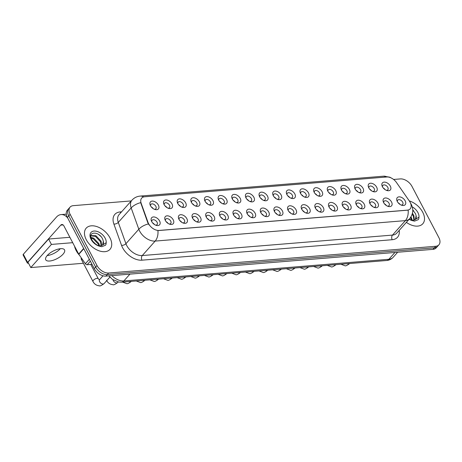 <?xml version="1.0" encoding="UTF-8"?>
<svg xmlns="http://www.w3.org/2000/svg" width="462" height="462" viewBox="0 0 462 462"><rect width="100%" height="100%" fill="white"/><g stroke="black" fill="none" stroke-linecap="round" stroke-linejoin="round"><path stroke-width="0.69" d="M368.792 187.867A5.313 3.338 -138.3 0 1 368.595 187.468A5.313 3.338 -138.3 0 1 370.651 183.223A5.313 3.338 -138.3 0 1 376.669 187.22A5.313 3.338 -138.3 0 1 373.284 191.643A5.313 3.338 -138.3 0 1 368.792 187.867M372.586 191.378A3.321 2.085 41.7 0 0 374.18 190.91A3.321 2.085 41.7 0 0 374.162 188.502A3.321 2.085 41.7 0 0 371.685 186.261A3.321 2.085 41.7 0 0 369.219 186.492A3.321 2.085 41.7 0 0 368.936 188.132M355.145 188.981A5.313 3.338 -138.3 0 1 354.955 188.583A5.313 3.338 -138.3 0 1 357.005 184.338A5.313 3.338 -138.3 0 1 363.028 188.34A5.313 3.338 -138.3 0 1 359.638 192.758A5.313 3.338 -138.3 0 1 355.145 188.981M358.939 192.498A3.321 2.085 41.7 0 0 360.533 192.025A3.321 2.085 41.7 0 0 360.516 189.616A3.321 2.085 41.7 0 0 358.038 187.376A3.321 2.085 41.7 0 0 355.578 187.607A3.321 2.085 41.7 0 0 355.29 189.247M341.499 190.096A5.313 3.338 -138.3 0 1 341.308 189.697A5.313 3.338 -138.3 0 1 343.364 185.453A5.313 3.338 -138.3 0 1 349.382 189.455A5.313 3.338 -138.3 0 1 345.992 193.873A5.313 3.338 -138.3 0 1 341.499 190.096M345.293 193.613A3.321 2.085 41.7 0 0 346.887 193.139A3.321 2.085 41.7 0 0 346.875 190.731A3.321 2.085 41.7 0 0 344.392 188.49A3.321 2.085 41.7 0 0 341.932 188.727A3.321 2.085 41.7 0 0 341.649 190.361M327.858 191.216A5.313 3.338 -138.3 0 1 327.662 190.812A5.313 3.338 -138.3 0 1 329.718 186.567A5.313 3.338 -138.3 0 1 335.735 190.569A5.313 3.338 -138.3 0 1 332.351 194.987A5.313 3.338 -138.3 0 1 327.858 191.216M331.652 194.727A3.321 2.085 41.7 0 0 333.246 194.259A3.321 2.085 41.7 0 0 333.229 191.845A3.321 2.085 41.7 0 0 330.752 189.605A3.321 2.085 41.7 0 0 328.286 189.842A3.321 2.085 41.7 0 0 328.003 191.476M314.212 192.331A5.313 3.338 -138.3 0 1 314.021 191.926A5.313 3.338 -138.3 0 1 316.077 187.688A5.313 3.338 -138.3 0 1 322.095 191.684A5.313 3.338 -138.3 0 1 318.705 196.102A5.313 3.338 -138.3 0 1 314.212 192.331M318.006 195.842A3.321 2.085 41.7 0 0 319.6 195.374A3.321 2.085 41.7 0 0 319.583 192.96A3.321 2.085 41.7 0 0 317.105 190.719A3.321 2.085 41.7 0 0 314.645 190.956A3.321 2.085 41.7 0 0 314.356 192.59M300.571 193.445A5.313 3.338 -138.3 0 1 300.375 193.047A5.313 3.338 -138.3 0 1 302.431 188.802A5.313 3.338 -138.3 0 1 308.449 192.798A5.313 3.338 -138.3 0 1 305.059 197.216A5.313 3.338 -138.3 0 1 300.571 193.445M304.36 196.956A3.321 2.085 41.7 0 0 305.954 196.489A3.321 2.085 41.7 0 0 305.942 194.08A3.321 2.085 41.7 0 0 303.465 191.834A3.321 2.085 41.7 0 0 300.999 192.071A3.321 2.085 41.7 0 0 300.716 193.711M286.925 194.56A5.313 3.338 -138.3 0 1 286.735 194.161A5.313 3.338 -138.3 0 1 288.785 189.917A5.313 3.338 -138.3 0 1 294.808 193.913A5.313 3.338 -138.3 0 1 291.418 198.337A5.313 3.338 -138.3 0 1 286.925 194.56M290.719 198.077A3.321 2.085 41.7 0 0 292.313 197.603A3.321 2.085 41.7 0 0 292.296 195.195A3.321 2.085 41.7 0 0 289.818 192.954A3.321 2.085 41.7 0 0 287.352 193.185A3.321 2.085 41.7 0 0 287.069 194.825M273.279 195.674A5.313 3.338 -138.3 0 1 273.088 195.276A5.313 3.338 -138.3 0 1 275.144 191.031A5.313 3.338 -138.3 0 1 281.162 195.033A5.313 3.338 -138.3 0 1 277.772 199.451A5.313 3.338 -138.3 0 1 273.279 195.674M277.073 199.191A3.321 2.085 41.7 0 0 278.667 198.718A3.321 2.085 41.7 0 0 278.65 196.31A3.321 2.085 41.7 0 0 276.172 194.069A3.321 2.085 41.7 0 0 273.712 194.3A3.321 2.085 41.7 0 0 273.429 195.94M259.638 196.789A5.313 3.338 -138.3 0 1 259.442 196.39A5.313 3.338 -138.3 0 1 261.498 192.146A5.313 3.338 -138.3 0 1 267.515 196.148A5.313 3.338 -138.3 0 1 264.131 200.566A5.313 3.338 -138.3 0 1 259.638 196.789M263.432 200.306A3.321 2.085 41.7 0 0 265.026 199.832A3.321 2.085 41.7 0 0 265.009 197.424A3.321 2.085 41.7 0 0 262.531 195.183A3.321 2.085 41.7 0 0 260.066 195.42A3.321 2.085 41.7 0 0 259.783 197.055M245.992 197.909A5.313 3.338 -138.3 0 1 245.801 197.505A5.313 3.338 -138.3 0 1 247.851 193.266A5.313 3.338 -138.3 0 1 253.875 197.262A5.313 3.338 -138.3 0 1 250.485 201.68A5.313 3.338 -138.3 0 1 245.992 197.909M249.786 201.42A3.321 2.085 41.7 0 0 251.38 200.953A3.321 2.085 41.7 0 0 251.363 198.539A3.321 2.085 41.7 0 0 248.885 196.298A3.321 2.085 41.7 0 0 246.425 196.535A3.321 2.085 41.7 0 0 246.136 198.169M232.346 199.024A5.313 3.338 -138.3 0 1 232.155 198.625A5.313 3.338 -138.3 0 1 234.211 194.381A5.313 3.338 -138.3 0 1 240.228 198.377A5.313 3.338 -138.3 0 1 236.839 202.795A5.313 3.338 -138.3 0 1 232.346 199.024M236.14 202.535A3.321 2.085 41.7 0 0 237.734 202.067A3.321 2.085 41.7 0 0 237.722 199.659A3.321 2.085 41.7 0 0 235.239 197.413A3.321 2.085 41.7 0 0 232.779 197.649A3.321 2.085 41.7 0 0 232.496 199.289M218.705 200.138A5.313 3.338 -138.3 0 1 218.509 199.74A5.313 3.338 -138.3 0 1 220.565 195.495A5.313 3.338 -138.3 0 1 226.582 199.492A5.313 3.338 -138.3 0 1 223.198 203.915A5.313 3.338 -138.3 0 1 218.705 200.138M222.499 203.65A3.321 2.085 41.7 0 0 224.093 203.182A3.321 2.085 41.7 0 0 224.076 200.774A3.321 2.085 41.7 0 0 221.598 198.533A3.321 2.085 41.7 0 0 219.132 198.764A3.321 2.085 41.7 0 0 218.849 200.404M205.059 201.253A5.313 3.338 -138.3 0 1 204.868 200.855A5.313 3.338 -138.3 0 1 206.924 196.61A5.313 3.338 -138.3 0 1 212.942 200.612A5.313 3.338 -138.3 0 1 209.552 205.03A5.313 3.338 -138.3 0 1 205.059 201.253M208.853 204.77A3.321 2.085 41.7 0 0 210.447 204.296A3.321 2.085 41.7 0 0 210.429 201.888A3.321 2.085 41.7 0 0 207.952 199.648A3.321 2.085 41.7 0 0 205.492 199.879A3.321 2.085 41.7 0 0 205.203 201.519M191.412 202.368A5.313 3.338 -138.3 0 1 191.222 201.969A5.313 3.338 -138.3 0 1 193.278 197.724A5.313 3.338 -138.3 0 1 199.295 201.727A5.313 3.338 -138.3 0 1 195.905 206.144A5.313 3.338 -138.3 0 1 191.412 202.368M195.207 205.885A3.321 2.085 41.7 0 0 196.8 205.411A3.321 2.085 41.7 0 0 196.789 203.003A3.321 2.085 41.7 0 0 194.306 200.762A3.321 2.085 41.7 0 0 191.845 200.999A3.321 2.085 41.7 0 0 191.563 202.633M177.772 203.482A5.313 3.338 -138.3 0 1 177.575 203.084A5.313 3.338 -138.3 0 1 179.631 198.839A5.313 3.338 -138.3 0 1 185.655 202.841A5.313 3.338 -138.3 0 1 182.265 207.259A5.313 3.338 -138.3 0 1 177.772 203.482M181.566 206.999A3.321 2.085 41.7 0 0 183.16 206.531A3.321 2.085 41.7 0 0 183.143 204.117A3.321 2.085 41.7 0 0 180.665 201.877A3.321 2.085 41.7 0 0 178.199 202.113A3.321 2.085 41.7 0 0 177.916 203.748M164.125 204.602A5.313 3.338 -138.3 0 1 163.935 204.198A5.313 3.338 -138.3 0 1 165.991 199.959A5.313 3.338 -138.3 0 1 172.008 203.956A5.313 3.338 -138.3 0 1 168.618 208.374A5.313 3.338 -138.3 0 1 164.125 204.602M167.92 208.114A3.321 2.085 41.7 0 0 169.514 207.646A3.321 2.085 41.7 0 0 169.496 205.232A3.321 2.085 41.7 0 0 167.019 202.991A3.321 2.085 41.7 0 0 164.559 203.228A3.321 2.085 41.7 0 0 164.276 204.862M150.485 205.717A5.313 3.338 -138.3 0 1 150.289 205.319A5.313 3.338 -138.3 0 1 152.345 201.074A5.313 3.338 -138.3 0 1 158.362 205.07A5.313 3.338 -138.3 0 1 154.972 209.488A5.313 3.338 -138.3 0 1 150.485 205.717M154.279 209.228A3.321 2.085 41.7 0 0 155.873 208.76A3.321 2.085 41.7 0 0 155.856 206.352A3.321 2.085 41.7 0 0 153.378 204.106A3.321 2.085 41.7 0 0 150.912 204.343A3.321 2.085 41.7 0 0 150.629 205.983M382.432 186.752A5.313 3.338 -138.3 0 1 382.241 186.353A5.313 3.338 -138.3 0 1 384.297 182.109A5.313 3.338 -138.3 0 1 390.315 186.105A5.313 3.338 -138.3 0 1 386.925 190.523A5.313 3.338 -138.3 0 1 382.432 186.752M386.226 190.263A3.321 2.085 41.7 0 0 387.82 189.795A3.321 2.085 41.7 0 0 387.809 187.387A3.321 2.085 41.7 0 0 385.325 185.141A3.321 2.085 41.7 0 0 382.865 185.377A3.321 2.085 41.7 0 0 382.582 187.018M383.645 202.61A5.313 3.338 -138.3 0 1 383.454 202.212A5.313 3.338 -138.3 0 1 385.51 197.967A5.313 3.338 -138.3 0 1 391.528 201.969A5.313 3.338 -138.3 0 1 388.138 206.387A5.313 3.338 -138.3 0 1 383.645 202.61M387.439 206.127A3.321 2.085 41.7 0 0 389.033 205.654A3.321 2.085 41.7 0 0 389.021 203.245A3.321 2.085 41.7 0 0 386.538 201.005A3.321 2.085 41.7 0 0 384.078 201.241A3.321 2.085 41.7 0 0 383.795 202.876M370.004 203.73A5.313 3.338 -138.3 0 1 369.808 203.326A5.313 3.338 -138.3 0 1 371.864 199.087A5.313 3.338 -138.3 0 1 377.881 203.084A5.313 3.338 -138.3 0 1 374.497 207.502A5.313 3.338 -138.3 0 1 370.004 203.73M373.798 207.242A3.321 2.085 41.7 0 0 375.392 206.774A3.321 2.085 41.7 0 0 375.375 204.36A3.321 2.085 41.7 0 0 372.898 202.119A3.321 2.085 41.7 0 0 370.432 202.356A3.321 2.085 41.7 0 0 370.149 203.99M356.358 204.845A5.313 3.338 -138.3 0 1 356.167 204.441A5.313 3.338 -138.3 0 1 358.217 200.202A5.313 3.338 -138.3 0 1 364.241 204.198A5.313 3.338 -138.3 0 1 360.851 208.616A5.313 3.338 -138.3 0 1 356.358 204.845M360.152 208.356A3.321 2.085 41.7 0 0 361.746 207.888A3.321 2.085 41.7 0 0 361.729 205.48A3.321 2.085 41.7 0 0 359.251 203.234A3.321 2.085 41.7 0 0 356.791 203.471A3.321 2.085 41.7 0 0 356.502 205.105M342.712 205.96A5.313 3.338 -138.3 0 1 342.521 205.561A5.313 3.338 -138.3 0 1 344.577 201.317A5.313 3.338 -138.3 0 1 350.594 205.313A5.313 3.338 -138.3 0 1 347.205 209.736A5.313 3.338 -138.3 0 1 342.712 205.96M346.506 209.471A3.321 2.085 41.7 0 0 348.1 209.003A3.321 2.085 41.7 0 0 348.088 206.595A3.321 2.085 41.7 0 0 345.605 204.348A3.321 2.085 41.7 0 0 343.145 204.585A3.321 2.085 41.7 0 0 342.862 206.225M329.071 207.074A5.313 3.338 -138.3 0 1 328.875 206.676A5.313 3.338 -138.3 0 1 330.931 202.431A5.313 3.338 -138.3 0 1 336.948 206.433A5.313 3.338 -138.3 0 1 333.564 210.851A5.313 3.338 -138.3 0 1 329.071 207.074M332.865 210.591A3.321 2.085 41.7 0 0 334.459 210.118A3.321 2.085 41.7 0 0 334.442 207.709A3.321 2.085 41.7 0 0 331.964 205.469A3.321 2.085 41.7 0 0 329.498 205.7A3.321 2.085 41.7 0 0 329.215 207.34M315.425 208.189A5.313 3.338 -138.3 0 1 315.234 207.79A5.313 3.338 -138.3 0 1 317.29 203.546A5.313 3.338 -138.3 0 1 323.308 207.548A5.313 3.338 -138.3 0 1 319.918 211.966A5.313 3.338 -138.3 0 1 315.425 208.189M319.219 211.706A3.321 2.085 41.7 0 0 320.813 211.232A3.321 2.085 41.7 0 0 320.795 208.824A3.321 2.085 41.7 0 0 318.318 206.583A3.321 2.085 41.7 0 0 315.858 206.814A3.321 2.085 41.7 0 0 315.569 208.454M301.778 209.303A5.313 3.338 -138.3 0 1 301.588 208.905A5.313 3.338 -138.3 0 1 303.644 204.66A5.313 3.338 -138.3 0 1 309.661 208.662A5.313 3.338 -138.3 0 1 306.271 213.08A5.313 3.338 -138.3 0 1 301.778 209.303M305.573 212.82A3.321 2.085 41.7 0 0 307.166 212.353A3.321 2.085 41.7 0 0 307.155 209.939A3.321 2.085 41.7 0 0 304.672 207.698A3.321 2.085 41.7 0 0 302.212 207.935A3.321 2.085 41.7 0 0 301.929 209.569M288.138 210.424A5.313 3.338 -138.3 0 1 287.947 210.019A5.313 3.338 -138.3 0 1 289.997 205.781A5.313 3.338 -138.3 0 1 296.021 209.777A5.313 3.338 -138.3 0 1 292.631 214.195A5.313 3.338 -138.3 0 1 288.138 210.424M291.932 213.935A3.321 2.085 41.7 0 0 293.526 213.467A3.321 2.085 41.7 0 0 293.509 211.053A3.321 2.085 41.7 0 0 291.031 208.812A3.321 2.085 41.7 0 0 288.565 209.049A3.321 2.085 41.7 0 0 288.282 210.684M274.492 211.538A5.313 3.338 -138.3 0 1 274.301 211.14A5.313 3.338 -138.3 0 1 276.357 206.895A5.313 3.338 -138.3 0 1 282.374 210.891A5.313 3.338 -138.3 0 1 278.984 215.309A5.313 3.338 -138.3 0 1 274.492 211.538M278.286 215.049A3.321 2.085 41.7 0 0 279.88 214.582A3.321 2.085 41.7 0 0 279.862 212.173A3.321 2.085 41.7 0 0 277.385 209.927A3.321 2.085 41.7 0 0 274.925 210.164A3.321 2.085 41.7 0 0 274.642 211.804M260.851 212.653A5.313 3.338 -138.3 0 1 260.655 212.254A5.313 3.338 -138.3 0 1 262.711 208.01A5.313 3.338 -138.3 0 1 268.728 212.006A5.313 3.338 -138.3 0 1 265.344 216.43A5.313 3.338 -138.3 0 1 260.851 212.653M264.645 216.17A3.321 2.085 41.7 0 0 266.239 215.696A3.321 2.085 41.7 0 0 266.222 213.288A3.321 2.085 41.7 0 0 263.744 211.047A3.321 2.085 41.7 0 0 261.278 211.278A3.321 2.085 41.7 0 0 260.995 212.918M247.205 213.767A5.313 3.338 -138.3 0 1 247.014 213.369A5.313 3.338 -138.3 0 1 249.064 209.124A5.313 3.338 -138.3 0 1 255.088 213.126A5.313 3.338 -138.3 0 1 251.698 217.544A5.313 3.338 -138.3 0 1 247.205 213.767M250.999 217.284A3.321 2.085 41.7 0 0 252.593 216.811A3.321 2.085 41.7 0 0 252.575 214.403A3.321 2.085 41.7 0 0 250.098 212.162A3.321 2.085 41.7 0 0 247.638 212.393A3.321 2.085 41.7 0 0 247.349 214.033M233.558 214.882A5.313 3.338 -138.3 0 1 233.368 214.483A5.313 3.338 -138.3 0 1 235.424 210.239A5.313 3.338 -138.3 0 1 241.441 214.241A5.313 3.338 -138.3 0 1 238.051 218.659A5.313 3.338 -138.3 0 1 233.558 214.882M237.352 218.399A3.321 2.085 41.7 0 0 238.946 217.925A3.321 2.085 41.7 0 0 238.935 215.517A3.321 2.085 41.7 0 0 236.452 213.277A3.321 2.085 41.7 0 0 233.991 213.513A3.321 2.085 41.7 0 0 233.708 215.148M219.918 216.002A5.313 3.338 -138.3 0 1 219.721 215.598A5.313 3.338 -138.3 0 1 221.777 211.353A5.313 3.338 -138.3 0 1 227.795 215.356A5.313 3.338 -138.3 0 1 224.411 219.773A5.313 3.338 -138.3 0 1 219.918 216.002M223.712 219.514A3.321 2.085 41.7 0 0 225.306 219.046A3.321 2.085 41.7 0 0 225.289 216.632A3.321 2.085 41.7 0 0 222.811 214.391A3.321 2.085 41.7 0 0 220.345 214.628A3.321 2.085 41.7 0 0 220.062 216.262M206.271 217.117A5.313 3.338 -138.3 0 1 206.081 216.713A5.313 3.338 -138.3 0 1 208.131 212.474A5.313 3.338 -138.3 0 1 214.154 216.47A5.313 3.338 -138.3 0 1 210.764 220.888A5.313 3.338 -138.3 0 1 206.271 217.117M210.066 220.628A3.321 2.085 41.7 0 0 211.66 220.16A3.321 2.085 41.7 0 0 211.642 217.746A3.321 2.085 41.7 0 0 209.165 215.506A3.321 2.085 41.7 0 0 206.705 215.742A3.321 2.085 41.7 0 0 206.416 217.377M192.625 218.231A5.313 3.338 -138.3 0 1 192.435 217.833A5.313 3.338 -138.3 0 1 194.49 213.588A5.313 3.338 -138.3 0 1 200.508 217.585A5.313 3.338 -138.3 0 1 197.118 222.008A5.313 3.338 -138.3 0 1 192.625 218.231M196.419 221.743A3.321 2.085 41.7 0 0 198.013 221.275A3.321 2.085 41.7 0 0 198.002 218.867A3.321 2.085 41.7 0 0 195.518 216.62A3.321 2.085 41.7 0 0 193.058 216.857A3.321 2.085 41.7 0 0 192.775 218.497M178.985 219.346A5.313 3.338 -138.3 0 1 178.788 218.948A5.313 3.338 -138.3 0 1 180.844 214.703A5.313 3.338 -138.3 0 1 186.862 218.705A5.313 3.338 -138.3 0 1 183.478 223.123A5.313 3.338 -138.3 0 1 178.985 219.346M182.779 222.863A3.321 2.085 41.7 0 0 184.373 222.389A3.321 2.085 41.7 0 0 184.355 219.981A3.321 2.085 41.7 0 0 181.878 217.741A3.321 2.085 41.7 0 0 179.412 217.972A3.321 2.085 41.7 0 0 179.129 219.612M165.338 220.461A5.313 3.338 -138.3 0 1 165.148 220.062A5.313 3.338 -138.3 0 1 167.204 215.818A5.313 3.338 -138.3 0 1 173.221 219.82A5.313 3.338 -138.3 0 1 169.831 224.237A5.313 3.338 -138.3 0 1 165.338 220.461M169.132 223.978A3.321 2.085 41.7 0 0 170.726 223.504A3.321 2.085 41.7 0 0 170.709 221.096A3.321 2.085 41.7 0 0 168.232 218.855A3.321 2.085 41.7 0 0 165.771 219.086A3.321 2.085 41.7 0 0 165.488 220.726M151.698 221.575A5.313 3.338 -138.3 0 1 151.501 221.177A5.313 3.338 -138.3 0 1 153.557 216.932A5.313 3.338 -138.3 0 1 159.575 220.934A5.313 3.338 -138.3 0 1 156.185 225.352A5.313 3.338 -138.3 0 1 151.698 221.575M155.486 225.092A3.321 2.085 41.7 0 0 157.08 224.619A3.321 2.085 41.7 0 0 157.068 222.21A3.321 2.085 41.7 0 0 154.591 219.97A3.321 2.085 41.7 0 0 152.125 220.207A3.321 2.085 41.7 0 0 151.842 221.841M397.291 201.496A5.313 3.338 -138.3 0 1 397.101 201.097A5.313 3.338 -138.3 0 1 399.151 196.852A5.313 3.338 -138.3 0 1 405.174 200.855A5.313 3.338 -138.3 0 1 401.784 205.272A5.313 3.338 -138.3 0 1 397.291 201.496M401.085 205.013A3.321 2.085 41.7 0 0 402.679 204.539A3.321 2.085 41.7 0 0 402.662 202.131A3.321 2.085 41.7 0 0 400.184 199.89A3.321 2.085 41.7 0 0 397.718 200.121A3.321 2.085 41.7 0 0 397.436 201.761M369.629 189.12A3.321 2.085 -138.3 0 1 371.517 190.806M355.988 190.24A3.321 2.085 -138.3 0 1 357.877 191.921M342.342 191.355A3.321 2.085 -138.3 0 1 344.23 193.035M328.696 192.469A3.321 2.085 -138.3 0 1 330.584 194.15M315.055 193.584A3.321 2.085 -138.3 0 1 316.944 195.264M301.409 194.698A3.321 2.085 -138.3 0 1 303.297 196.385M287.768 195.813A3.321 2.085 -138.3 0 1 289.657 197.499M274.122 196.933A3.321 2.085 -138.3 0 1 276.01 198.614M260.476 198.048A3.321 2.085 -138.3 0 1 262.364 199.728M246.835 199.162A3.321 2.085 -138.3 0 1 248.723 200.843M233.189 200.277A3.321 2.085 -138.3 0 1 235.077 201.958M219.542 201.392A3.321 2.085 -138.3 0 1 221.431 203.078M205.902 202.512A3.321 2.085 -138.3 0 1 207.79 204.192M192.256 203.627A3.321 2.085 -138.3 0 1 194.144 205.307M178.615 204.741A3.321 2.085 -138.3 0 1 180.498 206.422M164.969 205.856A3.321 2.085 -138.3 0 1 166.857 207.536M151.322 206.97A3.321 2.085 -138.3 0 1 153.211 208.657M383.275 188.005A3.321 2.085 -138.3 0 1 385.164 189.686M384.488 203.869A3.321 2.085 -138.3 0 1 386.376 205.55M370.842 204.984A3.321 2.085 -138.3 0 1 372.73 206.664M357.201 206.098A3.321 2.085 -138.3 0 1 359.089 207.779M343.555 207.213A3.321 2.085 -138.3 0 1 345.443 208.899M329.908 208.327A3.321 2.085 -138.3 0 1 331.797 210.014M316.268 209.448A3.321 2.085 -138.3 0 1 318.156 211.128M302.622 210.562A3.321 2.085 -138.3 0 1 304.51 212.243M288.981 211.677A3.321 2.085 -138.3 0 1 290.864 213.357M275.335 212.791A3.321 2.085 -138.3 0 1 277.223 214.478M261.688 213.906A3.321 2.085 -138.3 0 1 263.577 215.592M248.048 215.026A3.321 2.085 -138.3 0 1 249.936 216.707M234.401 216.141A3.321 2.085 -138.3 0 1 236.29 217.821M220.755 217.256A3.321 2.085 -138.3 0 1 222.644 218.936M207.115 218.37A3.321 2.085 -138.3 0 1 209.003 220.051M193.468 219.485A3.321 2.085 -138.3 0 1 195.357 221.171M179.822 220.599A3.321 2.085 -138.3 0 1 181.71 222.286M166.181 221.72A3.321 2.085 -138.3 0 1 168.07 223.4M152.535 222.834A3.321 2.085 -138.3 0 1 154.423 224.515M398.134 202.754A3.321 2.085 -138.3 0 1 400.023 204.435M409.396 201.074A8.963 5.631 -138.3 0 1 410.158 202.327A8.963 5.631 -138.3 0 1 410.198 208.836A8.963 5.631 -138.3 0 1 407.328 210.146L159.072 230.446A8.963 5.631 -138.3 0 1 148.042 222.441L141.181 203.332A8.963 5.631 -138.3 0 1 141.701 198.1A8.963 5.631 -138.3 0 1 144.571 196.783L386.746 176.986A8.963 5.631 -138.3 0 1 396.454 182.461L409.396 201.074M422.707 212.214A15.933 10.008 41.7 0 0 409.274 200.901A15.933 10.008 41.7 0 1 422.707 212.214A15.933 10.008 41.7 0 1 422.782 223.781A15.933 10.008 41.7 0 0 422.707 212.214M109.921 237.786A15.933 10.008 41.7 0 0 98.025 227.027A15.933 10.008 41.7 0 0 86.203 228.153A15.933 10.008 41.7 0 0 86.279 239.72A15.933 10.008 41.7 0 0 98.181 250.479A15.933 10.008 41.7 0 0 109.996 249.353A15.933 10.008 41.7 0 0 109.921 237.786A15.933 10.008 41.7 0 0 98.025 227.027A15.933 10.008 41.7 0 0 86.203 228.153A15.933 10.008 41.7 0 0 86.279 239.72A15.933 10.008 41.7 0 0 98.181 250.479A15.933 10.008 41.7 0 0 109.996 249.353A15.933 10.008 41.7 0 0 109.921 237.786M408.131 210.141L157.906 230.602A11.619 7.762 85.3 0 1 155.163 241.083A13.277 8.339 -138.3 0 1 139.657 231.115A13.277 8.339 -138.3 0 1 138.819 229.227L131.173 207.935A13.277 8.339 -138.3 0 1 131.947 200.179L119.057 214.645A13.277 8.339 41.7 0 0 118.284 222.401L125.93 243.693A13.277 8.339 41.7 0 0 126.761 245.582A13.277 8.339 41.7 0 0 142.273 255.55L392.498 235.094A13.277 8.339 41.7 0 0 396.754 233.148L409.644 218.682A13.277 8.339 -138.3 0 1 405.388 220.628A11.619 7.762 -94.7 0 0 408.131 210.141M131.295 200.912L73.279 205.659A9.962 6.254 41.7 0 0 70.085 207.115L67.337 210.204A9.962 6.254 41.7 0 0 67.383 217.429L94.26 268.624L95.634 267.082A9.962 6.254 41.7 0 0 107.265 274.561L434.332 247.817A9.962 6.254 41.7 0 0 437.526 246.362A9.962 6.254 41.7 0 1 434.332 247.817L107.265 274.561A9.962 6.254 41.7 0 1 95.634 267.082L68.757 215.887L95.634 267.082L97.008 265.535A9.962 6.254 41.7 0 0 108.639 273.013L435.706 246.275A9.962 6.254 41.7 0 0 438.9 244.814A9.962 6.254 41.7 0 0 438.854 237.589L411.977 186.394A9.962 6.254 41.7 0 0 400.346 178.915L393.607 179.464M68.711 208.657A9.962 6.254 41.7 0 0 68.757 215.887A9.962 6.254 41.7 0 1 68.711 208.657M149.105 224.942L147.794 222.719L140.679 202.651A11.619 5.919 160.2 0 0 131.173 207.935L118.284 222.401A3.321 1.692 -19.8 0 1 113.895 224.064A16.597 10.424 -138.3 0 1 120.178 211.937L121.57 211.827M406.369 222.361A15.933 10.008 41.7 0 0 422.782 223.781A15.933 10.008 41.7 0 1 406.369 222.361M70.085 207.115A9.962 6.254 41.7 0 0 70.132 214.345L97.008 265.535M94.26 268.624A9.962 6.254 41.7 0 0 105.89 276.103L432.958 249.359A9.962 6.254 41.7 0 0 436.151 247.903L438.9 244.814M415.251 219.537A7.508 4.712 41.7 0 0 415.454 219.329A7.508 4.712 41.7 0 0 416.123 215.731L415.529 213.767L412.762 209.967M409.28 219.098L412.526 220.68L414.506 221.142L418.191 219.687L418.797 218.774L418.976 217.117L415.015 219.687L412.878 220.345M411.03 216.788L412.352 220.374M410.562 217.521L411.706 220.345M412.451 213.253L413.888 215.604L414.362 220.004M412.185 214.229L413.34 216.216L413.935 220.155M416.123 215.731L415.344 219.444M418.797 218.774L418.15 219.739M412.762 210.002L413.681 210.909M74.544 246.194A16.597 10.424 41.7 0 0 76.161 250.56A16.597 10.424 41.7 0 0 79.591 255.405M102.472 245.108A7.508 4.712 41.7 0 0 102.674 244.9A7.508 4.712 41.7 0 0 103.344 241.308L102.743 239.339C99.064 230.642 87.179 231.497 91.655 239.42C93.474 242.694 96.171 244.97 99.746 246.258L101.727 246.72L105.411 245.264L106.017 244.346L106.196 242.689L102.235 245.264L100.092 245.923M93.001 241.499L95.455 243.924M90.933 237.381L93.734 238.173L98.92 243.624L99.567 245.946M91.112 238.074L93.185 238.785L98.377 244.236L98.926 245.923M90.875 235.608L95.917 235.724L101.103 241.176L101.582 245.582M90.841 235.874L95.368 236.336L100.56 241.788L101.149 245.726M103.344 241.308L102.564 245.016M106.017 244.346L105.365 245.31M98.475 234.373L100.901 236.486M47.17 255.596A10.626 4.245 152.3 0 0 60.291 248.712A10.626 4.245 152.3 0 1 47.17 255.596M90.344 261.169L87.168 264.732L92.007 264.339M67.66 217.966A13.277 8.865 -94.7 0 0 61.088 214.587A13.277 8.865 -94.7 0 0 56.508 217.042L23.337 254.273L27.581 262.352L60.753 225.127A3.321 2.218 85.3 0 1 61.896 224.515A3.321 2.218 85.3 0 1 63.889 225.895L78.679 254.065L83.674 248.458M27.581 262.352A1.657 0.664 152.3 0 0 27.345 263.028L23.1 254.943A1.657 0.664 -27.7 0 1 23.337 254.273M27.345 263.028A1.657 0.664 152.3 0 0 27.957 263.219L28.488 263.173M87.168 264.732A1.657 1.04 -138.3 0 1 85.372 263.721L78.817 254.296A1.657 1.04 -138.3 0 1 78.679 254.065M49.648 261.018A10.626 4.245 152.3 0 0 60.447 256.526A10.626 4.245 152.3 0 0 64.553 249.907A10.626 4.245 152.3 0 0 60.643 248.677A10.626 4.245 152.3 0 0 49.844 253.17A10.626 4.245 152.3 0 0 45.738 259.788A10.626 4.245 152.3 0 0 49.648 261.018M72.701 242.683L51.421 244.421L30.792 267.567L83.414 263.265M81.416 258.033A2.986 1.195 152.3 0 0 81.179 259.009A2.986 1.195 152.3 0 0 82.276 259.355M69.872 237.295L48.591 239.033L27.968 262.179L30.792 267.567M51.421 244.421L48.591 239.033M141.967 260.175A3.321 2.218 85.3 0 1 142.273 255.55L155.163 241.083L405.388 220.628L392.498 235.094A3.321 2.218 85.3 0 0 392.198 239.714L141.967 260.175A16.597 10.424 -138.3 0 1 122.58 247.713A16.597 10.424 -138.3 0 1 121.541 245.357L113.895 224.064M143.63 196.945A11.619 7.762 -94.7 0 0 140.205 196.084C136.948 196.379 134.194 197.748 131.947 200.179M140.205 196.084L383.656 176.184A11.619 7.762 85.3 0 1 386.965 176.969M148.389 223.931A11.619 5.919 160.2 0 0 138.819 229.227L125.93 243.693A3.321 1.692 -19.8 0 1 121.541 245.357M399.197 230.411A16.597 10.424 -138.3 0 1 392.198 239.714M108.639 273.013L105.89 276.103M435.706 246.275L432.958 249.359M70.132 214.345L67.383 217.429M120.755 212.739A3.321 2.218 85.3 0 1 120.178 211.937M111.833 275.618A13.277 8.339 41.7 0 0 123.862 280.942L388.865 259.274A13.277 8.339 41.7 0 0 393.122 257.334C391.378 259.222 389.195 260.279 386.579 260.504L121.575 282.172A6.641 4.435 85.3 0 0 123.862 280.942L129.926 274.139M394.929 252.471L388.865 259.274A6.641 4.435 85.3 0 1 386.579 260.504M349.676 263.519A2.986 1.877 -138.3 0 1 348.602 263.941A2.986 1.877 -138.3 0 1 347.464 263.704M336.036 264.639A2.986 1.877 -138.3 0 1 334.956 265.061A2.986 1.877 -138.3 0 1 333.818 264.818M322.389 265.754A2.986 1.877 -138.3 0 1 321.309 266.176A2.986 1.877 -138.3 0 1 320.178 265.933M308.743 266.869A2.986 1.877 -138.3 0 1 307.669 267.29A2.986 1.877 -138.3 0 1 306.531 267.048M295.103 267.983A2.986 1.877 -138.3 0 1 294.023 268.405A2.986 1.877 -138.3 0 1 292.891 268.168M418.976 217.117A9.494 5.966 41.7 0 0 417.931 212.601A9.494 5.966 41.7 0 0 412.266 206.878M409.13 219.265A9.494 5.966 41.7 0 0 412.526 220.68M106.196 242.689A9.494 5.966 41.7 0 0 105.145 238.178A9.494 5.966 41.7 0 0 94.057 231.046A9.494 5.966 41.7 0 0 91.054 239.328A9.494 5.966 41.7 0 0 99.746 246.258M60.753 225.127L63.127 224.93M83.801 248.706L78.817 254.296M85.372 263.721L89.345 259.263M281.456 269.098A2.986 1.877 -138.3 0 1 280.376 269.519A2.986 1.877 -138.3 0 1 279.244 269.282M267.816 270.218A2.986 1.877 -138.3 0 1 266.736 270.634A2.986 1.877 -138.3 0 1 265.598 270.397M254.169 271.333A2.986 1.877 -138.3 0 1 253.089 271.754A2.986 1.877 -138.3 0 1 251.957 271.512M240.523 272.447A2.986 1.877 -138.3 0 1 239.449 272.869A2.986 1.877 -138.3 0 1 238.311 272.626M226.882 273.562A2.986 1.877 -138.3 0 1 225.803 273.983A2.986 1.877 -138.3 0 1 224.665 273.741M213.236 274.676A2.986 1.877 -138.3 0 1 212.156 275.098A2.986 1.877 -138.3 0 1 211.024 274.861M199.59 275.791A2.986 1.877 -138.3 0 1 198.516 276.212A2.986 1.877 -138.3 0 1 197.378 275.976M185.949 276.911A2.986 1.877 -138.3 0 1 184.869 277.333A2.986 1.877 -138.3 0 1 183.737 277.09M172.303 278.026A2.986 1.877 -138.3 0 1 171.223 278.447A2.986 1.877 -138.3 0 1 170.091 278.205M158.662 279.14A2.986 1.877 -138.3 0 1 157.582 279.562A2.986 1.877 -138.3 0 1 156.445 279.319M145.016 280.255A2.986 1.877 -138.3 0 1 143.936 280.677A2.986 1.877 -138.3 0 1 142.804 280.44M122.563 282.091L126.617 283.587C127.235 284.026 128.829 283.281 131.393 281.346A2.986 1.877 -138.3 0 1 130.296 281.791A2.986 1.877 -138.3 0 1 129.158 281.554M118.203 281.953L117.746 282.467A2.986 1.877 -138.3 0 1 116.649 282.906A2.986 1.877 -138.3 0 1 113.3 280.659A2.986 1.877 -138.3 0 1 112.988 279.753M109.494 277.529A2.986 1.195 -27.7 0 1 110.077 277.339M109.864 277.113L104.106 283.581A2.986 1.877 -138.3 0 1 103.003 284.026A2.986 1.877 -138.3 0 1 99.659 281.774A2.986 1.877 -138.3 0 1 99.642 279.602L99.342 279.845L98.25 278.673L90.777 264.437M104.106 283.581C101.542 285.51 99.948 286.261 99.324 285.816C96.356 285.51 94.231 284.055 92.96 281.45A2.986 1.195 -27.7 0 1 94.115 279.591A2.986 1.195 -27.7 0 1 97.153 278.326A2.986 1.195 -27.7 0 1 97.291 278.315A2.986 1.195 -27.7 0 1 98.25 278.673M409.644 218.682C413.178 214.108 413.709 209.326 411.249 204.348L410.36 202.882M383.656 176.184L389.882 177.212L392.683 178.806M393.122 257.334L397.655 252.246M108.813 275.866L112.566 279.464L118.757 282.057L121.575 282.172M349.699 263.502C347.135 265.431 345.541 266.176 344.923 265.737L340.869 264.241M336.053 264.616C333.495 266.545 331.901 267.296 331.277 266.851L327.223 265.355M322.412 265.731C319.848 267.66 318.254 268.41 317.631 267.972L313.582 266.476M308.766 266.845C306.202 268.78 304.614 269.525 303.99 269.086L299.936 267.59M295.12 267.96C292.562 269.895 290.968 270.64 290.344 270.201L286.29 268.705M415.454 219.329L415.015 219.687M102.674 244.9L102.235 245.264M61.088 214.587L66.303 214.16M281.479 269.075C278.915 271.009 277.321 271.754 276.703 271.315L272.649 269.82M267.833 270.195C265.269 272.124 263.681 272.869 263.057 272.43L259.003 270.934M254.192 271.31C251.628 273.238 250.034 273.989 249.411 273.544L245.362 272.049M240.546 272.424C237.982 274.359 236.388 275.104 235.77 274.665L231.716 273.169M226.9 273.539C224.341 275.473 222.748 276.218 222.124 275.779L218.07 274.284M213.259 274.653C210.695 276.588 209.101 277.333 208.477 276.894L204.429 275.398M199.613 275.768C197.049 277.702 195.461 278.447 194.837 278.008L190.783 276.513M185.967 276.888C183.408 278.817 181.814 279.562 181.191 279.123L177.137 277.627M172.326 278.003C169.762 279.932 168.168 280.682 167.544 280.238L163.496 278.748M158.68 279.117C156.116 281.052 154.527 281.797 153.904 281.358L149.85 279.862M145.039 280.232C142.475 282.167 140.881 282.911 140.257 282.473L136.203 280.977M117.746 282.467C115.182 284.396 113.594 285.141 112.971 284.702C109.996 284.396 107.877 282.94 106.606 280.336M92.96 281.45L81.179 259.009M103.032 275.802L99.642 279.602"/></g></svg>
